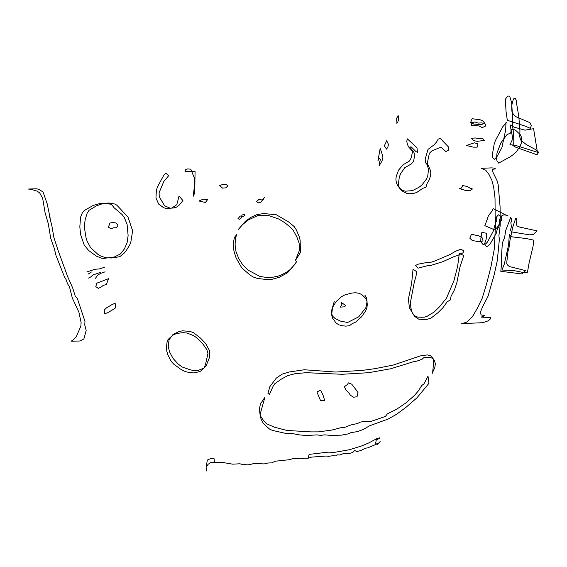 <?xml version="1.0" encoding="UTF-8"?>
<svg xmlns="http://www.w3.org/2000/svg" width="567" height="567" viewBox="0 0 567 567"><rect width="100%" height="100%" fill="white"/><g stroke="black" fill="none" stroke-linecap="round" stroke-linejoin="round"><path stroke-width="0.43" stroke-dasharray="2.83 2.13" d=""/><path stroke-width="0.85" d="M166.003 173.339L163.856 175.09L157.364 187.11L156.336 190.76L155.975 197.989L158.668 204.106L163.721 207.763L166.535 208.564L169.363 208.613L171.836 208.011L176.776 204.73L179.073 196.012L182.935 200.605L178.775 205.58L176.38 207.203L173.424 208.004L170.164 208.181L164.579 205.786L159.242 196.699L159.093 192.73L163.813 181.475L168.739 175.628L166.003 173.339M50.187 218.281L47.174 203.73L43.042 192L38.712 189.272L36.458 188.79L28.35 189.038L31.15 189.3L37.046 191.1L39.662 192.865L42.653 198.237L45.077 212.625L48.28 223.646L50.676 238.126L54.234 248.218L56.013 255.519L64.347 276.604L66.247 279.907L67.48 283.698L69.479 286.817L72.356 298.157L78.877 312.119L81.124 322.651L80.875 326.131L76.191 336.947L73.171 339.987L71.137 341.185L79.982 341.008L83.888 338.903L86.191 330.469L84.752 324.898L84.965 321.404L77.417 298.681L75.156 295.875L72.689 287.951L67.65 276.639L58.146 250.593L53.893 237.509L51.987 226.474L49.116 214.609M340.98 302.168L341.936 304.38L340.228 307.13L344.885 306.79L345.388 305.329L340.98 302.168M206.721 471.035L206.105 467.321L208.075 464.33L210.988 462.36L221.704 462.303L232.64 464.16L239.933 463.785L243.449 464.763L247.056 464.132L250.727 464.38L254.229 463.388L264.158 463.934L268 462.998L271.777 462.878L275.066 461.233L289.872 459.653L293.479 458.285L300.935 458.873L304.5 458.179L308.207 458.2L311.581 457.115L326.238 456.024L328.647 456.343L333.063 455.662L335.473 455.925L337.542 454.777L339.789 455.053L344.013 453.309L348.528 453.728L352.858 452.423L354.602 450.396L356.792 451.637L361.087 450.418L365.375 448.199L367.636 447.88L376.134 444.322L379.231 442.707L380.138 441.565L377.544 444.535L375.602 443.401L376.282 439.9L379.21 438.525L379.748 437.738L378.508 438.879L376.949 438.56L368.748 442.955L361.881 445.86L349.548 449.709L335.175 452.239L329.129 452.884L325.026 452.509L309.1 454.394L308.207 458.2M112.642 309.809L115.611 307.853L115.144 303.196L111.805 304.72L106.532 307.853L104.236 310.05L104.718 313.664L107.489 312.835L112.642 309.809M106.348 284.613L103.4 285.258L100.891 287.249L98.275 288.334L95.788 286.626L96.801 283.174L108.467 278.723L106.348 284.613M105.093 271.834L100.458 273.457L97.396 275.371L95.532 278.255M100.281 272.422L92.839 275.059L90.706 276.98L88.452 278.106M91.393 272.011L88.02 274.201M104.392 267.312L99.367 268.928L94.958 269.261L86.758 272.011M85.163 219.557L87.198 213.171L89.069 210.307L96.298 205.899L102.429 203.723L108.673 202.979L115.165 204.092L117.078 205.403L128.014 217.14L132.628 230.79L130.878 241.733L129.673 245.015L126.108 250.805L124.088 253.215L119.793 256.688L111.678 257.985L105.972 257.815L100.522 255.923L97.885 254.335L90.543 247.595L87.12 241.188L86.021 237.594L84.292 226.977L85.163 219.557M82.137 213.298L80.819 216.431L80.351 219.67L79.834 226.821L80.564 234.469L84.185 244.958L88.658 250.515L96.418 256.156L101.401 258.12L103.584 258.424L114.414 256.971L120.551 253.881L124.4 248.934L127.1 242.619L128.121 235.56L127.086 224.341L124.322 217.494L122.103 214.56L114.18 207.834L111.55 204.474L105.852 203.199L99.643 203.603L93.286 205.403L84.15 210.591L82.137 213.298M113.705 227.764L116.526 227.778L118.064 224.971L115.668 222.93L112.79 222.505L109.941 223.037L108.403 227.176L111.019 228.785L113.705 227.764M202.433 369.734L199.931 371.569L193.723 372.923L187.025 372.037L183.673 370.924L180.023 368.791L173.835 364.212L171.262 361.462L167.867 354.892L166.896 351.554L166.329 348.28L167.059 342.192L167.846 339.938L169.143 338.464L173.183 335.019L176.564 333.474L183.063 332.666L186.975 333.013L193.857 335.742L197.054 338.024L203.007 344.169L206.92 349.761L207.961 353.489L205.488 364.595L203.971 368.004L202.433 369.734M209.464 350.548L205.75 343.673L200.52 338.116L193.56 332.673L189.952 331.404L182.85 330.83L179.619 331.298L173.091 334.36L169.072 339.739L168.371 345.204L168.69 348.336L169.533 351.916L173.077 358.443L178.158 364.028L182.05 366.948L189.902 369.734L194.169 370.662L197.6 370.627L203.787 368.224L206.147 365.878L209.386 357.642L209.464 350.548M187.734 168.909L190.767 169.179L194.247 177.719L194.538 184.87L193.248 196.232L194.736 192.886L195.069 171.496L184.948 171.262L185.473 169.824L187.734 168.909M226.035 184.473L223.122 184.36L219.613 185.508L222.555 188.109L225.85 187.854L228.012 185.622L226.035 184.473M205.36 202.469L207.805 199.4L202.929 199.265L198.996 201.002L205.36 202.469M233.172 244.384L233.958 251.075L236.099 257.957L241.691 267.744L250.111 275.158L253.357 277.043L257.227 278.411L264.881 279.325L271.983 279.318L279.049 277.369L287.419 272.869L291.544 268.496L296.761 261.401L294.904 264.342L290.148 269.552L287.2 271.791L281.14 275.023L277.568 276.313L271.324 277.504L267.333 277.518L260.133 276.54L248.14 270.161L242.719 264.867L238.806 258.665L236.035 251.762L235.085 244.859L235.468 238.14L236.737 234.582L234.334 237.587L233.172 244.384M242.733 224.482L238.374 229.401L245.546 221.13L251.216 217.175L256.525 214.773L263.563 213.504L276.427 214.822L288.773 222.023L294.33 226.694L296.314 229.862L299.234 236.744L300.134 240.21L300.46 252.478L295.364 260.586L299.411 250.373L299.128 243.25L296.782 236.701L293.196 230.322L290.786 227.65L285.158 222.951L278.851 219.039L268.524 215.51L258.29 215.396L248.41 219.868L242.733 224.482M258.361 202.858L256.589 201.526L259.041 199.35L262.897 200.208L264.286 197.543L260.997 202.1L258.361 202.858M242.676 216.452L244.469 215.864L244.526 214.241L241.996 215.049L241.195 218.012L239.735 219.294L237.927 218.749L240.295 216.02L242.676 216.452M214.51 462.587L214.078 458.724L210.619 458.575L207.338 460.043L206.105 467.321M384.823 420.246L369.323 425.881L363.752 429.262L357.628 431.572L350.945 432.635L347.947 433.925L341.419 435.158L331.185 435.385L324.388 434.854L320.851 435.371L316.84 434.896L306.69 435.499L299.589 434.917L292.586 433.613L285.52 433.351L272.337 430.381L269.481 429.042L263.294 423.393L261.04 419.176L260.161 414.186L264.902 397.283L260.494 403.775L259.424 408.85L260.026 414.385L260.87 416.561L263.74 420.827L266.447 423.684L274.591 427.249L286.937 430.452L311.099 431.898L318.378 431.87L331.688 430.098L341.313 427.596L344.672 427.398L350.888 424.945L357.508 423.521L360.371 422.11L363.886 421.423L371.265 421.345L385.418 416.419L387.332 413.875L396.524 409.31L405.752 403.038L414.364 395.539L417.992 391.35L421.791 385.482L423.96 383.859L428.007 376.155L428.978 383.299L416.951 397.821L405.781 407.482L396.581 414.279L387.927 419.19L384.823 420.246M430.601 355.771L427.242 354.914L420.381 355.899L393.292 365.056L374.766 368.699L362.356 370.386L335.728 372.044L304.302 369.755L289.404 371.959L282.097 374.177L276.306 378.097L269.835 386.694L267.95 393.399L269.467 394.469L273.053 386.333L274.846 383.675L281.537 378.99L287.887 375.56L295.031 373.696L306.223 372.689L342.057 374.277L368.607 372.703L390.571 368.791L413.804 361.626L416.837 361.136L422.096 359.223L423.655 357.784L426.164 357.359L430.091 357.408L431.912 358.11L434.053 359.903L434.719 361.427L435.35 363.943L434.691 368.295L433.429 370.18L432.543 373.256L433.691 362.32L433.457 359.981L433.046 358.365L430.601 355.771M356.14 389.876L351.767 384.206L348.28 382.845L347.656 384.376L344.396 386.708L346.054 390.266L348.457 392.392L350.449 395.284L353.631 397.219L357.033 396.744L358.004 392.598L356.14 389.876M323.02 395.128L324.657 400.33L320.582 400.692L316.946 392.017L320.603 390.096L323.02 395.128M336.146 301.538L332.489 307.505L331.688 314.891L332.425 317.988L336.125 323.041L338.995 324.87L342.39 325.756L345.849 326.131L349.506 325.713L352.178 323.658L355.665 322.063L361.512 316.868L365.609 310.971L366.892 307.81L367.303 304.614L366.92 301.233L365.899 298.575L361.81 294.571L358.84 293.252L355.431 292.742L351.979 293.033L344.906 294.897L341.582 296.683L336.146 301.538M364.829 295.053L366.537 298.001L367.062 301.722L365.928 307.569L358.755 316.811L347.656 322.481L340.469 321.106L334.984 318.441L333.134 316.698L331.929 314.472L331.433 311.141L334.254 301.403M415.618 278.021L416.823 271.813L413.038 269.197L411.642 283.365L408.41 299.007L409.409 307.817L413.903 315.259L415.441 316.124L417.737 317.13L421.692 317.229L424.492 317.159L427.036 316.336L434.202 311.985L439.269 307.009L446.449 298.27L453.891 280.828L457.576 266.632L459.376 253.158L463.742 255.611L460.05 266.703L456.882 282.522L454.571 289.609L451.056 296.243L450.396 299.9L447.157 301.842L442.82 307.874L437.795 312.856L431.097 318.066L425.845 319.76L418.63 319.115L414.824 316.528L412.308 312.864L410.884 307.945L410.473 302.204L414.576 280.686L415.618 278.021M430.615 265.505L442.777 261.706L454.571 256.39L457.526 255.554L462.835 252.939L464.082 250.912L460.78 249.197L455.244 251.394L450.46 254.307L434.202 261.259L431.09 262.202L427.731 262.33L417.992 264.208L415.547 265.484L418.014 268.184L427.256 265.753L430.615 265.505M400.628 173.693L404.739 167.704L411.323 163.955L413.584 161.212L414.838 154.557L413.69 151.984L411.812 150.127L410.714 148.015L410.905 146.619L415.987 151.623L417.425 152.268L417.007 147.817L407.333 138.865L406.78 141.254L407.389 144.323L408.609 146.917L412.592 151.375L411.21 157.881L409.544 160.985L403.194 164.706L398.495 170.192L396.127 176.791L395.908 179.945L396.496 183.077L397.758 185.799L399.7 188.18L402.251 190.115L405.171 191.214L412.429 190.64L418.729 187.457L421.82 185.147L426.299 179.307L427.731 176.131L428.51 169.526L427.256 164.777L425.47 162.658L425.207 159.178L427.972 149.419L433.996 144.883L436.477 142.133L438.234 139.113L440.233 138.398L448.249 146.711L448.291 150.29L445.882 151.517L440.906 147.193L432.132 150.709L429.368 153.267L427.291 163.19L430.622 170.943L430.807 173.97L430.147 177.053L428.95 180.434L427.093 183.495L425.973 187.138L422.706 188.379L416.667 192.504L413.194 193.531L409.835 193.765L406.695 193.326L401.585 190.675L399.955 188.733L398.679 185.976L398.452 183.495L399.331 177.024L400.628 173.693M396.943 121.593L396.127 119.297L398.133 115.526L398.714 118.921L397.687 122.493L396.865 123.365L396.943 121.593M388.48 144.422L386.666 140.744L384.284 145.981L385.872 147.76L386.127 149.305L387.764 147.512L388.48 144.422M382.491 155.209L380.195 148.363L377.969 160.645L379.344 158.505L380.521 159.447L379.323 162.927L379.075 165.89L382.03 160.936L382.902 157.406L382.491 155.209M487.464 218.635L484.842 225.687L494.672 229.876L497.443 227.176L499.3 224.043L499.456 220.506L500.264 217.785L501.816 215.793L503.787 214.836L507.515 215.297L507.614 215.949L493.063 208.592L491.936 211.271L488.492 215.51L487.464 218.635M489.895 244.363L496.295 233.2L497.181 229.564L499.01 226.325L499.605 222.796L501.348 220.372L501.696 217.211L498.329 214.808L496.465 217.111L496.834 220.322L495.409 223.306L493.347 231.003L487.5 242.003L485.912 243.732L483.07 244.561L481.426 242.605L480.802 240.592L480.887 238.19L481.858 232.357L486.755 233.335L486.117 239.458L484.565 243.682L485.565 245.511L486.429 246.376L487.287 246.34L489.895 244.363M467.399 186.479L462.672 185.593L461.453 188.088L459.227 188.535L466.272 190.696L470.057 190.469L472.467 188.981L470.199 188.265L467.399 186.479M513.305 154.543L516.14 152.076L520.208 146.073L521.349 143.012L521.654 139.801L521.385 137.044L520.201 134.549L515.453 130.119L512.667 129.184L510.938 129.9L511.03 131.565L510.357 133.195L507.047 134.556L500.909 142.82L497.004 152.991L496.508 158.76L497.075 161.092L498.677 163.133L510.314 156.733L513.305 154.543M505.665 130.041L501.866 147.739L496.905 156.74L494.438 159.37L492.595 157.513L492.546 153.544L494.247 143.734L495.551 140.269L502.809 126.675L506.459 122.628L506.005 122.103L505.665 130.041M475.685 119.24L479.356 119.417L482.666 120.856L484.835 123.223L481.383 124.605L473.842 124.081L470.617 122.429L472.134 118.652L475.685 119.24M474.501 142.813L466.379 145.464L473.367 147.158L477.173 147.136L477.974 143.94L474.501 142.813M516.523 103.081L516.551 100.784L515.127 98.134L513.702 98.793L513.057 100.345L511.753 105.327L511.76 108.325L511.916 111.352L513.341 114.343L515.949 116.703L529.904 122.642L531.336 125.505L530.365 128.348L525.396 126.193L507.309 120.268L506.005 111.167L505.395 99.204L507.663 96.27L508.96 95.965L509.995 97.233L511.675 102.825L512.54 116.781L512.348 124.364L513.624 133.706L513.808 142.749L512.809 145.471L515.942 147.321L536.977 154.763L538.65 152.275L536.042 149.872L526.211 144.5L520.577 139.957L519.769 136.874L519.932 130.779L518.805 116.497L516.523 103.081M512.171 135.364L512.504 137.972L512.029 140.354L509.946 144.684L515.148 145.272L537.438 152.268L533.59 128.688L524.936 130.169L513.645 126.987L510.102 124.903L512.171 135.364M471.574 125.399L479.044 125.931L482.233 127.653L485.324 126.157L485.395 124.003L481.886 122.897L478.087 123.096L475.026 121.976L471.694 122.571L471.574 125.399M475.33 137.965L478.768 138.617L482.581 138.369L484.31 140.453L477.123 141.318L473.488 140.573L471.602 138.27L475.33 137.965M529.16 262.649L532.973 246.673L533.512 243.541L533.334 240.039L526.261 238.537L512.348 236.886L509.301 234.575L508.642 244.632L504.297 264.13L501.951 270.027L513.815 270.579L524.227 272.706L527.459 272.174L529.16 262.649M505.636 230.776L510.612 217.622L511.632 218.387L511.165 219.379L511.788 220.91L510.839 222.76L511.384 226.587L510.449 230.521L512.377 232.031L529.578 234.866L533.377 234.44L537.098 230.882L519.67 227.083L517.09 225.928L516.239 224.142L516.891 220.542L516.381 218.635L515.786 218.352L514.9 220.74L512.766 227.083L509.946 240.585L508.982 247.921L507.997 251.301L506.692 263.18L507.515 264.973L509.343 266.525L525.609 270.622L521.76 273.918L500.803 271.302L501.611 263.4L501.278 259.537L502.234 244.802L502.979 241.23L504.58 237.828L505.636 230.776M475.111 235.107L471.446 234.256L469.816 238.19L472.325 240.557L479.413 241.719L483.07 240.954L482.021 237.481L478.739 235.773L475.111 235.107M481.418 168.335L485.884 170.376L489.052 174.579L491.943 180.483L493.715 187.422L495.026 198.209L495.14 216.523L495.707 220.067L494.325 248.927L491.001 266.589L486.443 284.478L482.127 298.405L477.201 308.498L472.304 316.896L466.854 322.12L461.722 323.637L482.964 322.687L488.081 320.865L490.016 319.37L490.639 317.612L481.156 317.116L484.87 315.613L481.22 314.947L480.157 312.665L482.878 306.159L488.017 296.279L494.162 274.846L497.309 260.501L499.378 239.338L498.903 235.702L500.214 225.17L500.08 206.65L498.202 184.927L497.408 181.412L492.106 170.525L492.659 169.278L495.572 168.902L494.119 168.08L491.426 167.875L481.418 168.335"/></g></svg>

